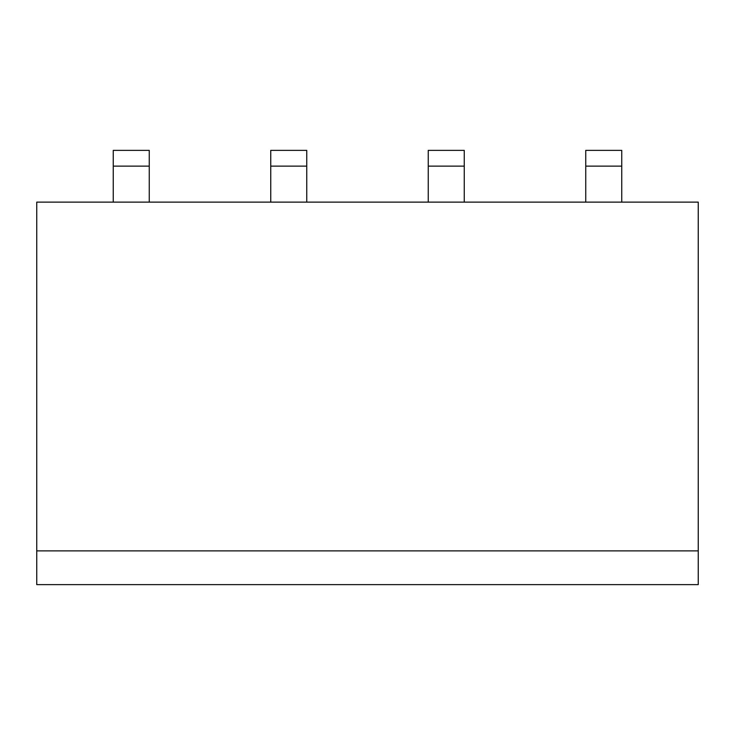 <?xml version="1.0" encoding="UTF-8"?>
<svg xmlns="http://www.w3.org/2000/svg" width="735" height="735" viewBox="0 0 735 735"><rect width="100%" height="100%" fill="white"/><g stroke="black" fill="none" stroke-linecap="round" stroke-linejoin="round"><path stroke-width="1.1" d="M36.75 584.628L698.25 584.628L698.25 550.873L36.75 550.873L36.75 584.628M36.75 550.873L36.75 202.125L698.25 202.125L698.25 550.873M149.251 202.125L149.251 150.372L113.254 150.372L113.254 166.128L149.251 166.128M113.254 202.125L113.254 166.128M306.752 202.125L306.752 150.372L270.746 150.372L270.746 166.128L306.752 166.128M270.746 202.125L270.746 166.128M464.254 202.125L464.254 150.372L428.248 150.372L428.248 166.128L464.254 166.128M428.248 202.125L428.248 166.128M621.746 202.125L621.746 150.372L585.749 150.372L585.749 166.128L621.746 166.128M585.749 202.125L585.749 166.128"/></g></svg>
